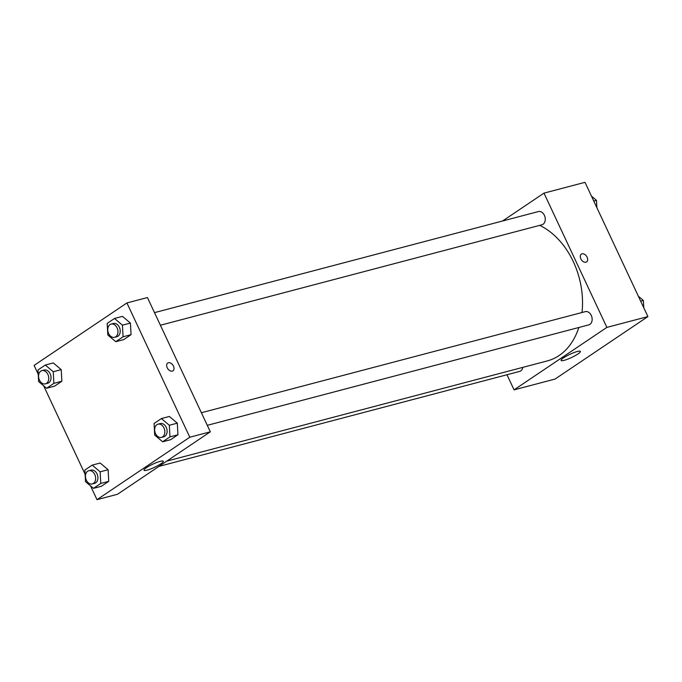 <?xml version="1.0" encoding="UTF-8"?>
<svg xmlns="http://www.w3.org/2000/svg" width="682" height="682" viewBox="0 0 682 682"><rect width="100%" height="100%" fill="white"/><g stroke="black" fill="none" stroke-linecap="round" stroke-linejoin="round"><path stroke-width="1.02" d="M502.566 220.994L543.98 193.125L585.003 182.324L647.9 316.593L555.08 379.056L514.058 389.857L506.99 374.75M577.824 354.052A10.648 1.79 -25.1 0 1 567.552 359.226A10.648 1.79 -25.1 0 1 561.081 360.437A10.648 1.79 -25.1 0 1 569.964 354.299A10.648 1.79 -25.1 0 1 580.365 351.409A10.648 1.79 -25.1 0 1 577.824 354.052M543.98 193.125L606.878 327.394L647.9 316.593M606.878 327.394L514.058 389.857M586.597 261.914A4.697 3.146 56.1 0 0 586.861 256.713A4.697 3.146 56.1 0 0 582.01 253.815A4.697 3.146 -123.9 0 1 586.861 256.713A4.697 3.146 -123.9 0 1 586.597 261.914A4.697 3.146 -123.9 0 1 581.371 259.765A4.697 3.146 -123.9 0 1 581.354 254.113A4.697 3.146 -123.9 0 1 582.01 253.815A4.697 3.146 56.1 0 0 581.345 254.113M207.285 425.329L588.796 324.871A6.837 4.953 -104.8 0 0 591.848 316.994A6.837 4.953 -104.8 0 0 585.318 311.64L201.386 412.738M160.398 325.237L541.917 224.779A6.837 4.953 -104.8 0 0 544.389 215.324A6.837 4.953 -104.8 0 0 538.43 211.556L154.499 312.646M158.923 466.403L519.607 371.426A6.837 4.953 -104.8 0 0 522.838 367.359M581.993 312.518A71.789 52.003 -104.8 0 0 573.323 261.683A71.789 52.003 -104.8 0 0 539.684 225.367M166.792 461.109L547.305 360.914A71.789 52.003 -104.8 0 0 578.83 327.496M38.235 374.23L34.1 365.407L126.92 302.944L147.431 297.548L210.32 431.817L117.509 494.271L96.997 499.676L90.536 485.882M177.303 423.164L169.358 416.463L177.303 423.164L177.934 434.775L177.303 423.164L169.324 425.261L169.963 436.872L162.657 441.791L154.712 435.099L154.072 423.479L161.387 418.569L169.324 425.261M170.628 439.694L177.934 434.775L170.628 439.694L162.657 441.791M108.114 469.719L100.169 463.027L108.114 469.719L108.745 481.33L108.114 469.719L100.135 471.825L100.774 483.436L93.46 488.355L85.523 481.654L84.883 470.043L92.189 465.124L100.135 471.825M101.439 486.249L108.745 481.33L101.439 486.249L93.46 488.355M61.227 369.627L53.281 362.935L61.227 369.627L61.857 381.247L61.227 369.627L53.247 371.733L53.887 383.344L46.572 388.263L38.635 381.562L37.996 369.951L45.31 365.032L53.247 371.733M54.551 386.157L61.857 381.247L54.551 386.157L46.572 388.263M126.92 302.944L189.809 437.222L96.997 499.676M85.122 474.322L43.648 385.79M130.415 323.072L122.47 316.371L130.415 323.072L131.055 334.683L130.415 323.072L122.436 325.169L123.075 336.78L115.77 341.699L107.824 335.007L107.193 323.387L114.499 318.477L122.436 325.169M123.74 339.602L131.055 334.683L123.74 339.602L115.77 341.699M160.227 461.33A10.648 1.79 -25.1 0 1 163.296 461.228A10.648 1.79 -25.1 0 1 154.422 467.366A10.648 1.79 -25.1 0 1 144.021 470.265A10.648 1.79 -25.1 0 1 149.443 465.874A10.648 1.79 -25.1 0 1 160.227 461.33M189.809 437.222L210.32 431.817M167.201 367.76A4.697 3.146 -123.9 0 1 167.704 363.029A4.697 3.146 -123.9 0 1 172.938 365.177A4.697 3.146 -123.9 0 1 172.955 370.829A4.697 3.146 -123.9 0 1 167.201 367.76M172.955 370.829A4.697 3.146 56.1 0 0 172.938 365.177A4.697 3.146 56.1 0 0 167.704 363.037M161.481 437.392L163.757 436.787A6.837 4.953 -104.8 0 0 166.238 427.341A6.837 4.953 -104.8 0 0 160.279 423.565L158.002 424.17A6.837 4.953 -104.8 0 0 154.95 432.038A6.837 4.953 -104.8 0 0 161.481 437.392A6.837 4.953 -104.8 0 0 163.961 427.938A6.837 4.953 -104.8 0 0 158.002 424.17M161.387 418.569L169.358 416.463M169.963 436.872L177.934 434.775M92.292 483.947L94.568 483.35A6.837 4.953 -104.8 0 0 97.049 473.896A6.837 4.953 -104.8 0 0 91.09 470.128L88.805 470.725A6.837 4.953 -104.8 0 0 85.761 478.602A6.837 4.953 -104.8 0 0 92.292 483.947A6.837 4.953 -104.8 0 0 94.764 474.502A6.837 4.953 -104.8 0 0 88.805 470.725M92.189 465.124L100.169 463.027M100.774 483.436L108.745 481.33M114.593 337.3L116.869 336.695A6.837 4.953 -104.8 0 0 119.35 327.249A6.837 4.953 -104.8 0 0 113.391 323.473L111.115 324.078A6.837 4.953 -104.8 0 0 108.063 331.946A6.837 4.953 -104.8 0 0 114.593 337.3A6.837 4.953 -104.8 0 0 117.074 327.846A6.837 4.953 -104.8 0 0 111.115 324.078M114.499 318.477L122.47 316.371M123.075 336.78L131.055 334.683M45.404 383.855L47.68 383.258A6.837 4.953 -104.8 0 0 50.161 373.804A6.837 4.953 -104.8 0 0 44.202 370.036L41.917 370.633A6.837 4.953 -104.8 0 0 38.874 378.51A6.837 4.953 -104.8 0 0 45.404 383.855A6.837 4.953 -104.8 0 0 47.885 374.409A6.837 4.953 -104.8 0 0 41.917 370.633M45.31 365.032L53.281 362.935M53.887 383.344L61.857 381.247M638.352 296.21L643.365 300.438L643.765 307.77M640.662 301.146L643.365 300.438M591.464 196.118L596.477 200.346L596.878 207.678M593.775 201.054L596.477 200.346"/></g></svg>
